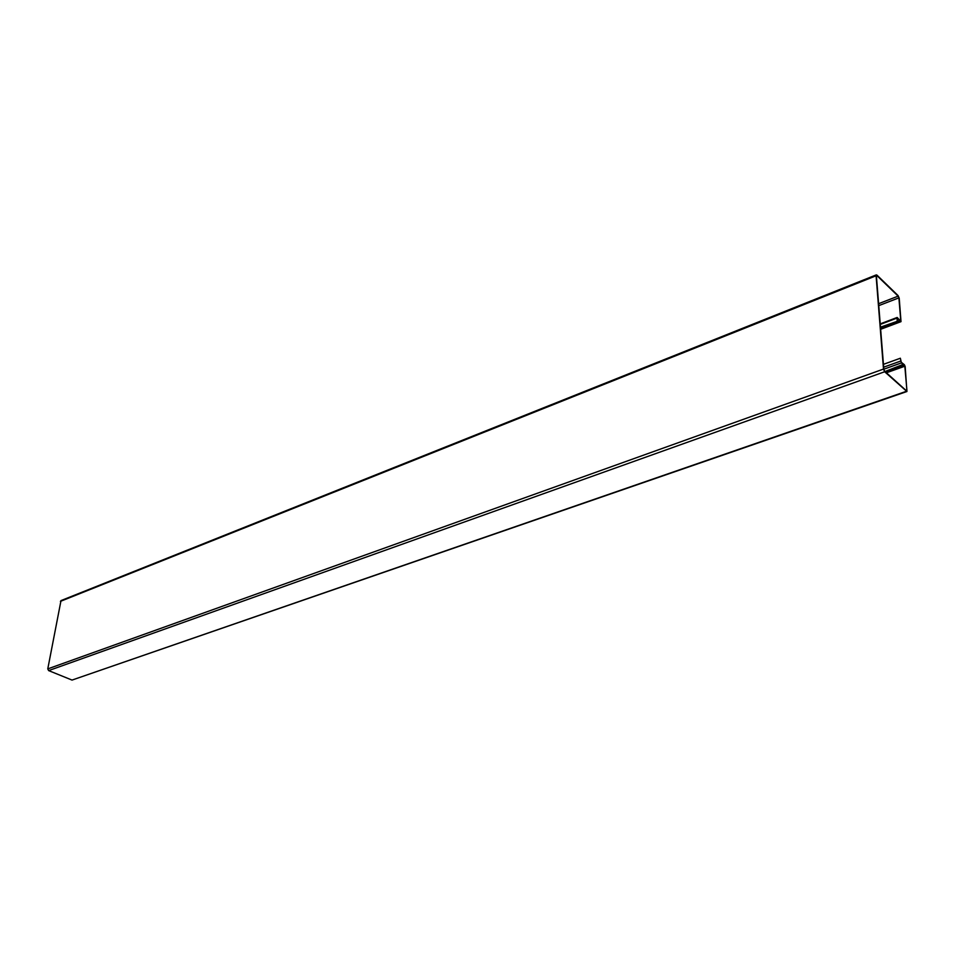 <?xml version="1.0" encoding="UTF-8"?>
<svg xmlns="http://www.w3.org/2000/svg" width="955" height="955" viewBox="0 0 955 955"><rect width="100%" height="100%" fill="white"/><g stroke="black" fill="none" stroke-linecap="round" stroke-linejoin="round"><path stroke-width="1.43" d="M883.829 369.215L901.413 362.9L900.35 358.232L901.413 362.9L904.827 366.219L906.904 390.165L906.343 390.726L884.616 371.173L883.841 369.382L876.415 276.114L877 275.661L898.142 296.146L898.894 297.865L900.78 321.011L899.992 320.355L880.558 328.198M900.35 358.232L883.435 364.344M901.341 362.303L904.397 364.774L905.161 366.517L906.928 391.514L884.664 371.758L883.494 369.072L876.081 275.78L876.953 275.112L898.094 295.596L899.216 298.175L901.019 321.644L897.342 318.122L897.485 321.214L880.474 327.183M906.391 391.311L72.031 680.079L48.645 670.601L47.774 668.894L61.001 600.6L876.344 274.861M899.992 320.355L897.103 317.49L897.151 320.904M897.485 321.214L880.51 327.613M72.031 680.079L906.928 391.514M900.589 361.097L883.662 367.186M884.999 371.519L903.752 364.189M885.058 371.567L903.884 364.834M904.445 365.347L885.619 372.068M904.827 366.219L886.407 372.784M906.904 390.165L906.044 390.464M884.664 371.758L48.645 670.601M896.912 318.122L880.259 324.425M897.533 317.693L897.246 318.337M900.088 320.964L880.57 328.317M900.637 321.489L880.629 329.021M898.894 297.865L878.767 305.636M898.142 296.146L878.612 303.702M883.494 369.072L47.774 668.894M876.081 275.78L60.416 601.364M880.653 329.296L901.019 321.644M897.103 317.49L880.212 323.876"/></g></svg>

